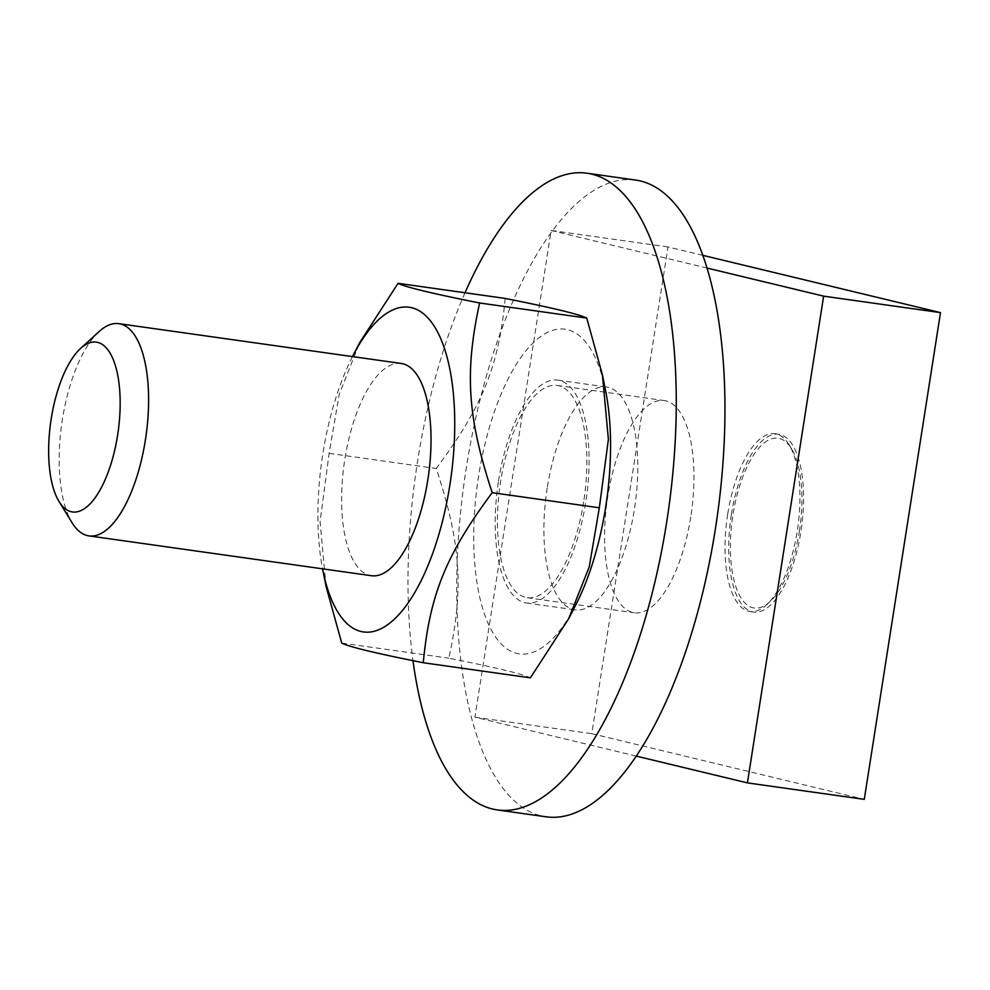 <?xml version="1.0" encoding="UTF-8"?>
<svg xmlns="http://www.w3.org/2000/svg" width="990" height="990" viewBox="0 0 990 990"><rect width="100%" height="100%" fill="white"/><g stroke="black" fill="none" stroke-linecap="round" stroke-linejoin="round"><path stroke-width="0.74" stroke-dasharray="4.95 3.71" d="M352.477 356.598A163.969 65.117 -82 0 0 322.554 568.829M401.284 363.479A107.167 42.558 -82 0 0 344.173 463.654A107.167 42.558 -82 0 0 371.361 575.71M498.527 481.053A112.526 44.686 98 0 1 557.84 380.135A112.526 44.686 98 0 1 586.402 497.76A112.526 44.686 98 0 1 526.457 602.997A112.526 44.686 98 0 1 498.527 481.053M583.63 501.893A107.167 42.558 98 0 1 527.187 597.688A107.167 42.558 98 0 1 500 485.62A107.167 42.558 98 0 1 557.11 385.444A107.167 42.558 98 0 1 583.63 501.893M326.069 586.439L320.067 521.804L329.125 453.371L339.224 394.292L359.791 342.453M505.197 298.423C498.762 366.263 482.538 406.271 436.256 468.48C461.006 543.832 463.964 588.456 448.854 658.189C495.965 667.545 523.141 674.103 530.405 677.841M575.326 605.855A163.969 65.117 98 0 1 551.962 639.429A163.969 65.117 98 0 1 475.423 570.76A163.969 65.117 98 0 1 521.73 356.276A163.969 65.117 98 0 1 605.633 390.901M341.723 643.079L448.854 658.189M329.125 453.371L436.256 468.48M547.222 487.921A112.526 44.686 -82 0 0 575.153 609.865A112.526 44.686 -82 0 0 634.454 508.947A112.526 44.686 -82 0 0 606.536 387.003A112.526 44.686 -82 0 0 547.222 487.921M635.729 180.081A321.502 127.685 -82 0 0 464.409 480.608A321.502 127.685 -82 0 0 545.948 816.787M465.028 292.768A321.502 127.685 -82 0 0 412.979 660.652M690.76 517.003A107.167 42.558 98 0 1 634.305 612.785A107.167 42.558 98 0 1 607.13 500.73A107.167 42.558 98 0 1 664.24 400.554A107.167 42.558 98 0 1 690.76 517.003M99.136 331.539A107.167 42.558 -82 0 0 61.739 423.831A107.167 42.558 -82 0 0 72.159 522.869M799.338 531.407A85.734 34.044 -82 0 0 791.517 448.68A85.734 34.044 -82 0 0 732.909 515.146A85.734 34.044 -82 0 0 769.935 601.747A85.734 34.044 -82 0 0 799.338 531.407M727.687 514.243A89.768 35.652 -82 0 0 749.962 611.523A89.768 35.652 -82 0 0 766.458 604.915A89.768 35.652 -82 0 0 797.779 527.608A89.768 35.652 -82 0 0 789.055 444.659A89.768 35.652 -82 0 0 774.997 433.744A89.768 35.652 -82 0 0 727.687 514.243M731.35 514.763A89.768 35.652 -82 0 0 753.625 612.043A89.768 35.652 -82 0 0 800.935 531.531A89.768 35.652 -82 0 0 778.66 434.264A89.768 35.652 -82 0 0 731.35 514.763M636.186 756.075L474.915 717.205L551.133 230.472L707.12 268.067M702.937 255.371L668.002 246.943L591.785 733.677L864.282 799.351M474.915 717.205L591.785 733.677M668.002 246.943L551.133 230.472M557.853 380.148L606.548 387.003M526.433 602.997L575.128 609.852M527.187 597.688L634.305 612.785M557.11 385.444L664.24 400.554M791.517 448.68L789.055 444.659M769.935 601.747L766.458 604.915M749.95 611.523L753.613 612.03M775.009 433.756L778.672 434.264"/><path stroke-width="1.49" d="M322.554 568.829A163.969 65.117 -82 0 0 322.839 570.265A163.969 65.117 -82 0 0 396.149 617.451A163.969 65.117 -82 0 0 451.155 376.398A163.969 65.117 -82 0 0 353.145 355.299A163.969 65.117 -82 0 0 352.477 356.598M59.029 501.497L72.159 522.869A107.167 42.558 -82 0 0 88.927 535.887L371.361 575.71A107.167 42.558 -82 0 0 427.816 479.915A107.167 42.558 -82 0 0 401.284 363.479L118.85 323.656A107.167 42.558 -82 0 0 99.136 331.539L80.611 348.43A85.734 34.044 98 0 1 117.6 435.291A85.734 34.044 98 0 1 59.029 501.497A85.734 34.044 98 0 1 50.7 422.272A85.734 34.044 98 0 1 80.611 348.43M353.145 355.299L359.791 342.453L398.067 283.326C405.318 287.063 432.506 293.609 479.606 302.977C464.496 372.71 467.466 417.335 492.203 492.686C445.921 554.895 429.71 594.903 423.275 662.731C376.163 653.375 348.987 646.829 341.723 643.079L326.069 586.439L322.839 570.265M423.275 662.731L530.405 677.841L568.668 618.713L589.236 566.874L599.334 507.783L608.392 439.362L602.403 374.727L586.736 318.087C579.484 314.337 552.296 307.791 505.197 298.423L398.067 283.326M602.403 374.727L605.633 390.901A163.969 65.117 98 0 1 575.326 605.855L568.668 618.713M492.203 492.686L599.334 507.783M479.606 302.977L586.736 318.087M412.979 660.652A321.502 127.685 -82 0 0 497.252 809.919L545.948 816.787A321.502 127.685 -82 0 0 715.461 528.462A321.502 127.685 -82 0 0 635.729 180.081L587.033 173.213A321.502 127.685 -82 0 0 465.028 292.768M497.252 809.919A321.502 127.685 -82 0 0 666.765 521.606A321.502 127.685 -82 0 0 587.033 173.213M88.927 535.887A107.167 42.558 -82 0 0 145.382 440.092A107.167 42.558 -82 0 0 118.85 323.656M707.12 268.067L823.63 296.146L747.413 782.88L636.186 756.075M747.413 782.88L864.282 799.351L940.5 312.617L702.937 255.371M823.63 296.146L940.5 312.617"/></g></svg>
